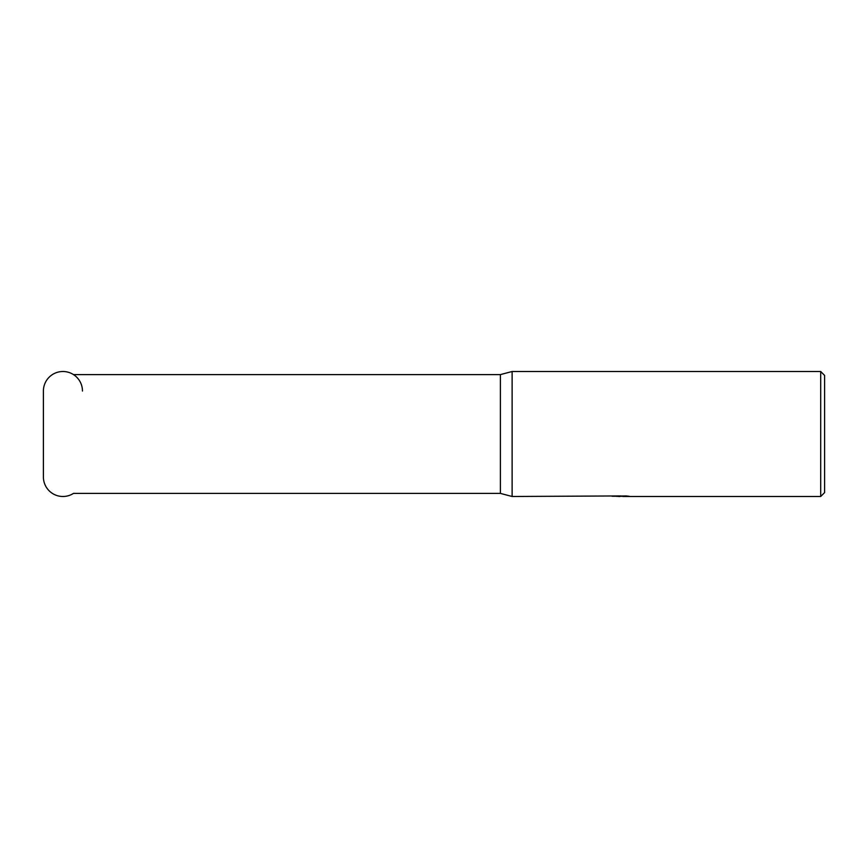 <?xml version="1.0" encoding="UTF-8"?>
<svg xmlns="http://www.w3.org/2000/svg" width="868" height="868" viewBox="0 0 868 868"><rect width="100%" height="100%" fill="white"/><g stroke="black" fill="none" stroke-linecap="round" stroke-linejoin="round"><path stroke-width="1.3" d="M82.46 391.034A19.53 19.53 0 0 0 62.93 371.504A19.53 19.53 0 0 0 43.4 391.034L43.4 476.966A19.53 19.53 0 0 0 73.487 493.393L500.402 493.393L500.402 374.607L512.12 371.504L820.694 371.504L824.6 375.41L824.6 492.59L820.694 496.496L622.909 496.496L622.801 495.932M73.487 374.607L500.402 374.607M621.054 495.932L512.12 496.496L500.402 493.393M512.12 496.496L512.12 371.504M622.801 496.301L616.66 496.377M619.926 496.496L618.591 496.496M820.694 496.496L820.694 371.504M621.054 496.257L612.059 496.257L626.078 495.932L629.3 496.301L622.801 496.485"/></g></svg>
